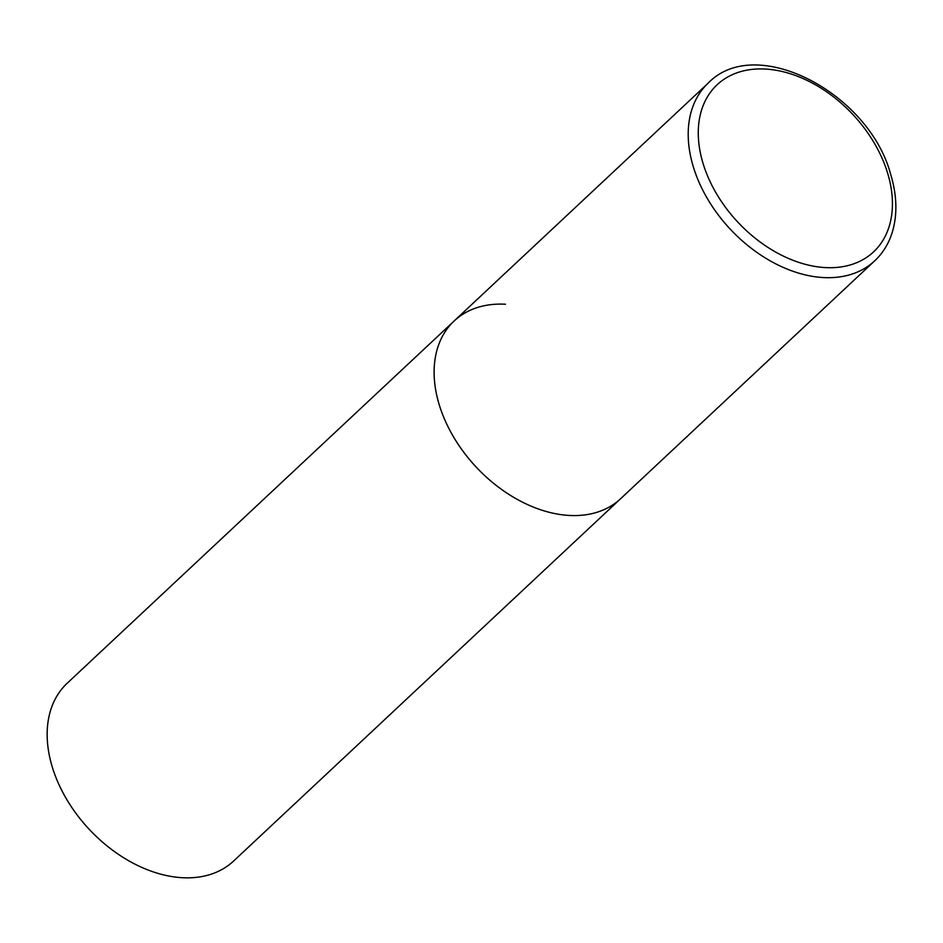 <?xml version="1.0" encoding="UTF-8"?>
<svg xmlns="http://www.w3.org/2000/svg" width="943" height="943" viewBox="0 0 943 943"><rect width="100%" height="100%" fill="white"/><g stroke="black" fill="none" stroke-linecap="round" stroke-linejoin="round"><path stroke-width="1.41" d="M454.172 320.95L67.212 683.215A121.765 83.797 -133.1 0 0 66.694 799.369A121.765 83.797 -133.1 0 0 182.317 877.709A121.765 83.797 -133.1 0 0 233.652 860.994L874.703 260.834A121.765 83.797 46.9 0 1 775.028 263.474A121.765 83.797 46.9 0 1 693.246 166.581A121.765 83.797 46.9 0 1 708.264 83.055L454.172 320.95A121.765 83.797 46.9 0 0 439.143 404.476A121.765 83.797 46.9 0 0 520.925 501.358A121.765 83.797 46.9 0 0 620.6 498.729A121.765 83.797 -133.1 0 1 569.266 515.444A121.765 83.797 -133.1 0 1 453.654 437.104A121.765 83.797 -133.1 0 1 454.172 320.95A121.765 83.797 -133.1 0 1 505.495 304.235M887.693 173.371A114.457 78.764 46.9 0 0 765.386 69.051A114.457 78.764 46.9 0 0 703.006 163.28A114.457 78.764 46.9 0 0 825.325 267.588A114.457 78.764 46.9 0 0 887.693 173.371M708.264 83.055C756.003 33.347 869.576 93.251 890.817 174.879C897.111 195.92 897.524 215.263 892.066 232.921C888.518 243.966 882.731 253.266 874.703 260.834"/></g></svg>
